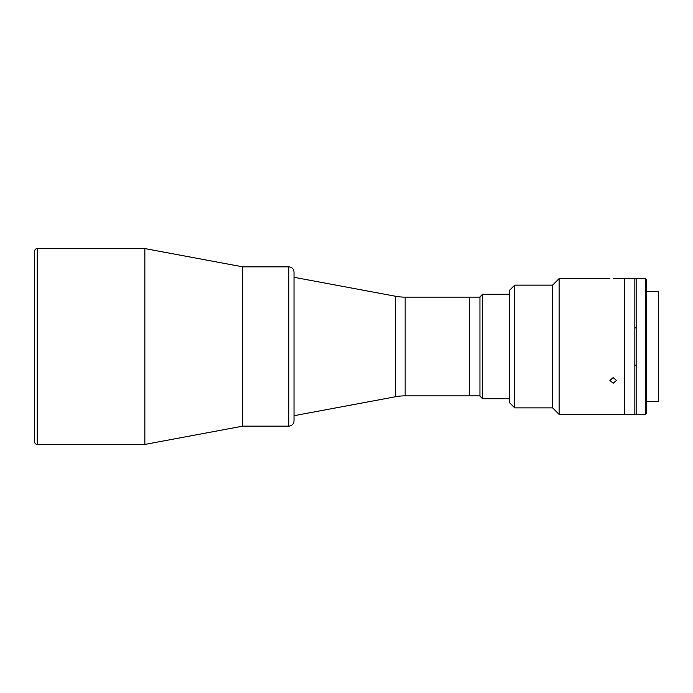 <?xml version="1.0" encoding="UTF-8"?>
<svg xmlns="http://www.w3.org/2000/svg" width="693" height="693" viewBox="0 0 693 693"><rect width="100%" height="100%" fill="white"/><g stroke="black" fill="none" stroke-linecap="round" stroke-linejoin="round"><path stroke-width="1.04" d="M34.65 251.178A2.607 2.607 0 0 1 37.257 248.57L144.854 248.57L144.854 444.43L37.257 444.43A2.607 2.607 0 0 1 34.65 441.822L34.65 251.178M144.854 248.57L242.758 266.848L288.799 266.848L288.799 426.152L242.758 426.152L242.758 266.848L242.758 426.152L144.854 444.43M395.564 396.743L294.023 415.705L294.023 420.928L294.023 272.072L294.023 277.295L395.564 296.257L395.564 396.743A52.226 52.226 0 0 1 405.154 395.859L469.507 395.859L469.507 297.141L469.507 395.859L479.954 395.859M479.954 297.141L405.154 297.141A52.226 52.226 0 0 1 395.564 296.257M482.571 398.726L479.954 396.119L479.954 296.881L482.571 294.274L482.571 398.726L509.494 398.726M294.023 346.5L294.023 277.295L294.023 346.5M552.59 407.865L514.717 407.865L514.717 285.135L552.59 285.135L552.59 407.865L559.112 414.397L624.402 414.397L624.402 346.5L624.402 414.397L634.849 414.397L634.849 278.603L616.432 278.603M624.402 346.5L624.402 278.603L624.402 346.5M646.595 401.342L658.35 401.342L658.35 291.658L646.595 291.658M645.296 346.5L645.296 278.603L636.157 278.603L636.157 414.397L645.296 414.397L645.296 346.5M645.296 414.397L646.595 413.089L646.595 279.911L645.296 278.603M634.849 327.884L636.157 327.884M636.157 365.116L634.849 365.116M613.175 278.681C617.385 278.595 617.385 278.595 613.175 278.681C608.956 278.595 608.956 278.595 613.175 278.681L614.379 278.673M613.175 383.238L609.909 380.448L613.175 377.581L616.432 380.448L613.175 383.238M559.112 414.397L559.112 278.603L552.59 285.135M514.717 407.865L509.494 402.65L509.494 290.35L514.717 285.135M614.483 278.664L615.514 278.638M37.257 248.57L37.257 444.43M405.154 297.141L405.154 395.859M509.494 294.274L482.571 294.274M288.799 266.848C291.97 267.16 293.711 268.901 294.023 272.072M288.799 426.152C291.97 425.84 293.711 424.099 294.023 420.928M636.157 278.863L634.849 278.863M636.157 414.137L634.849 414.137M609.909 278.603L559.112 278.603"/></g></svg>
